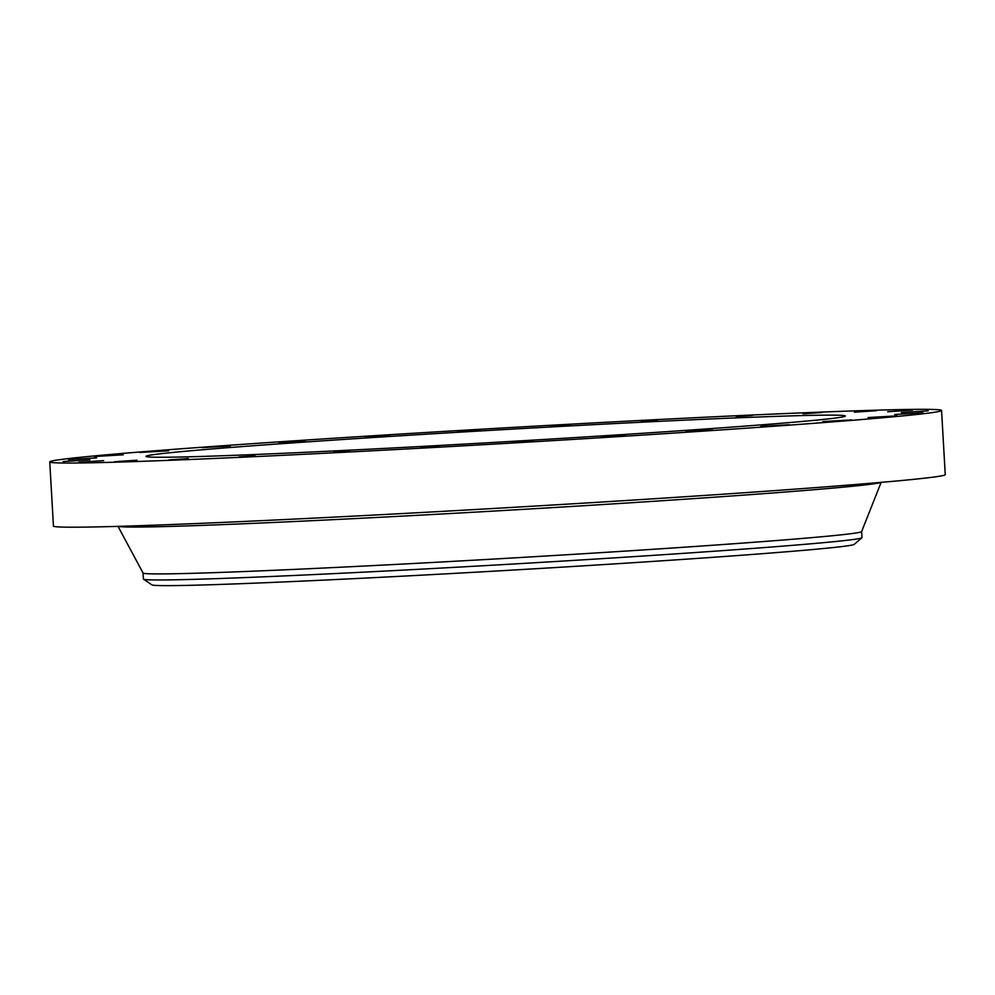 <?xml version="1.0" encoding="UTF-8"?>
<svg xmlns="http://www.w3.org/2000/svg" width="995" height="995" viewBox="0 0 995 995"><rect width="100%" height="100%" fill="white"/><g stroke="black" fill="none" stroke-linecap="round" stroke-linejoin="round"><path stroke-width="1.49" d="M894.729 414.492L922.937 412.788L894.729 414.492M350.439 437.178A446.643 7.798 -3.3 0 0 49.75 461.904A446.643 7.798 -3.3 0 0 640.867 435.201A446.643 7.798 -3.3 0 0 941.556 410.475A446.643 7.798 -3.3 0 0 350.439 437.178M49.75 461.904L53.444 526.044A446.643 7.798 -3.3 0 0 644.561 499.353A446.643 7.798 -3.3 0 0 945.25 474.627L941.556 410.475M118.032 526.367L143.069 573.033A359.879 6.281 -3.3 0 0 619.35 551.479A359.879 6.281 -3.3 0 0 861.62 531.604L881.135 482.364M143.056 573.008L143.404 579.053A359.879 6.281 -3.3 0 0 143.504 579.189A359.879 6.281 -3.3 0 0 619.698 557.536A359.879 6.281 -3.3 0 0 861.894 537.76A359.879 6.281 -3.3 0 0 861.981 537.611L861.633 531.579M143.504 579.189L151.874 584.873A351.844 6.144 -3.3 0 0 617.447 563.705A351.844 6.144 -3.3 0 0 854.232 544.377L861.894 537.76M381.781 436.967A350.24 6.107 -3.3 0 0 145.991 456.344A350.24 6.107 -3.3 0 0 609.525 435.412A350.24 6.107 -3.3 0 0 845.315 416.022A350.24 6.107 -3.3 0 0 381.781 436.967M901.37 412.527L928.186 410.848L901.37 412.527M887.677 411.743L912.477 410.127L887.677 411.743M854.332 412.179L876.607 410.686L854.332 412.179M802.99 413.82L822.343 412.465L802.99 413.82M736.238 416.594L752.431 415.412L736.238 416.594M657.434 420.338L641.377 421.009L657.434 420.338M570.508 424.89L551.28 425.748L570.508 424.89M479.826 430.002L457.675 431.059L479.826 430.002M389.94 435.412L365.24 436.656L389.94 435.412M305.353 440.872L278.612 442.277L305.353 440.872M230.318 446.096L202.147 447.638L230.318 446.096M168.578 450.822L139.673 452.464L168.578 450.822M123.243 454.827L94.326 456.518L123.243 454.827M96.577 457.887L68.369 459.59L96.577 457.887M89.923 459.852L63.108 461.531L89.923 459.852M103.617 460.635L78.816 462.24L103.617 460.635M136.974 460.2L114.699 461.692L136.974 460.2M188.316 458.546L168.951 459.901L188.316 458.546M255.056 455.785L238.862 456.966L255.056 455.785M333.872 452.028L349.929 451.357L333.872 452.028M420.798 447.489L440.014 446.618L420.798 447.489M511.48 442.377L533.631 441.32L511.48 442.377M601.366 436.954L626.066 435.71L601.366 436.954M685.941 431.494L712.681 430.089L685.941 431.494M760.988 426.27L789.147 424.741L760.988 426.27M822.728 421.544L851.62 419.915L822.728 421.544M868.063 417.552L896.98 415.86L868.063 417.552M118.343 526.355A382.316 6.667 -3.3 0 0 623.865 503.209A382.316 6.667 -3.3 0 0 880.824 482.388"/></g></svg>
